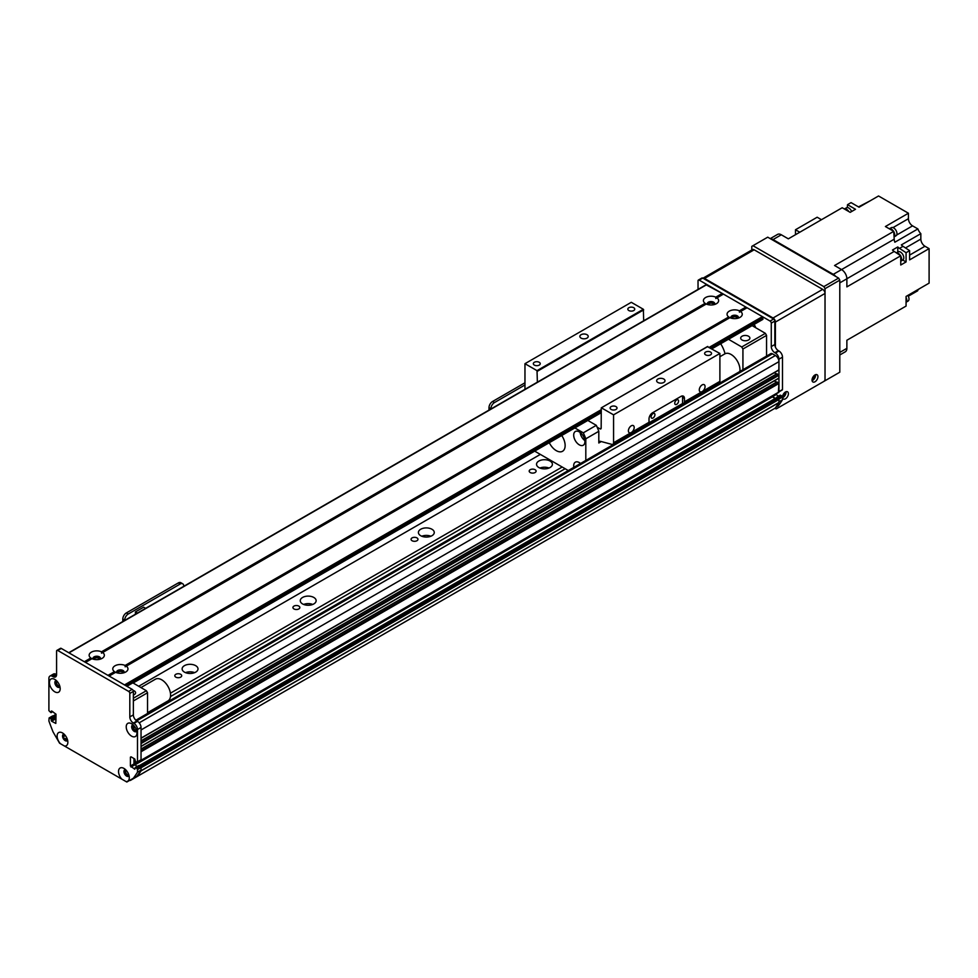 <?xml version="1.0" encoding="UTF-8"?>
<svg xmlns="http://www.w3.org/2000/svg" width="978" height="978" viewBox="0 0 978 978"><rect width="100%" height="100%" fill="white"/><g stroke="black" fill="none" stroke-linecap="round" stroke-linejoin="round"><path stroke-width="1.47" d="M194.622 672.644A7.934 4.584 0 0 0 185.514 672.644M195.673 665.663A7.934 4.584 180 0 1 198.008 668.903A7.934 4.584 180 0 1 190.062 673.475A7.934 4.584 180 0 1 182.128 668.903A7.934 4.584 180 0 1 187.03 664.661A7.934 4.584 180 0 1 195.673 665.663M312.752 604.441A7.934 4.584 0 0 0 303.645 604.441M313.816 597.46A7.934 4.584 180 0 1 316.139 600.7A7.934 4.584 180 0 1 308.204 605.272A7.934 4.584 180 0 1 300.258 600.7A7.934 4.584 180 0 1 305.16 596.458A7.934 4.584 180 0 1 313.816 597.46M430.882 536.237A7.934 4.584 0 0 0 421.775 536.237M431.946 529.257A7.934 4.584 180 0 1 434.269 532.497A7.934 4.584 180 0 1 426.335 537.069A7.934 4.584 180 0 1 418.401 532.497A7.934 4.584 180 0 1 423.291 528.254A7.934 4.584 180 0 1 431.946 529.257M549.025 468.046A7.934 4.584 0 0 0 539.905 468.046M550.076 461.054A7.934 4.584 180 0 1 552.399 464.293A7.934 4.584 180 0 1 544.465 468.865A7.934 4.584 180 0 1 536.531 464.293A7.934 4.584 180 0 1 541.421 460.051A7.934 4.584 180 0 1 550.076 461.054M129.426 780.517L137.299 776.41A233.889 135.037 -120 0 0 141.003 770.933L141.04 767.779L778.953 399.501L776.593 397.863M128.79 775.994L128.13 774.992A2.677 1.54 60 0 1 125.869 772.84A2.677 1.54 60 0 1 126.125 770.248A2.677 1.54 60 0 1 126.138 770.248M170.478 696.568L565.137 468.719M170.429 693.194L562.179 467.019M138.68 686.287L540.333 454.403M535.088 469.697A3.447 1.993 180 0 1 536.103 471.115A3.447 1.993 180 0 1 532.655 473.107A3.447 1.993 180 0 1 529.196 471.115A3.447 1.993 180 0 1 531.323 469.269A3.447 1.993 180 0 1 535.088 469.697M416.958 537.9A3.447 1.993 180 0 1 417.973 539.318A3.447 1.993 180 0 1 414.513 541.311A3.447 1.993 180 0 1 411.066 539.318A3.447 1.993 180 0 1 413.193 537.472A3.447 1.993 180 0 1 416.958 537.9M298.828 606.103A3.447 1.993 180 0 1 299.843 607.509A3.447 1.993 180 0 1 296.383 609.514A3.447 1.993 180 0 1 292.935 607.509A3.447 1.993 180 0 1 295.063 605.675A3.447 1.993 180 0 1 298.828 606.103M180.698 674.307A3.447 1.993 180 0 1 181.712 675.712A3.447 1.993 180 0 1 178.253 677.717A3.447 1.993 180 0 1 174.805 675.712A3.447 1.993 180 0 1 176.932 673.879A3.447 1.993 180 0 1 180.698 674.307M59.707 685.871A2.677 1.54 60 0 1 59.682 685.871A2.677 1.54 60 0 1 57.017 684.331A2.677 1.54 60 0 1 57.017 681.25A2.677 1.54 60 0 1 57.03 681.238M54.805 718.964L54.805 717.73L55.99 717.045M63.411 736.116L64.145 736.043A2.677 1.54 60 0 1 64.695 734.784A2.677 1.54 60 0 1 64.707 734.784M67.384 739.405A2.677 1.54 60 0 1 67.36 739.417A2.677 1.54 60 0 1 65.355 738.745L64.695 738.989M133.949 758.512L133.949 763.415M140.27 760.529L141.04 760.285L141.04 751.764L778.953 383.474L776.874 381.933A3.594 2.078 60 0 1 774.405 380.809M778.953 375.283L778.855 378.241L141.04 746.312L141.04 743.573L778.953 375.283L776.874 373.755A3.594 2.078 60 0 1 774.405 372.618M778.953 361.64L778.855 370.063L141.04 738.121L141.04 729.943L778.953 361.64A5.012 2.897 -120 0 0 775.407 355.503L772.461 353.804A3.337 1.932 -120 0 0 770.786 353.633L135.856 720.211M132.629 725.419L133.558 725.774A2.677 1.54 60 0 1 133.803 725.578A2.677 1.54 60 0 1 133.815 725.566M136.492 730.199A2.677 1.54 60 0 1 136.468 730.211A2.677 1.54 60 0 1 133.558 728.194L132.629 727.473M778.366 392.337L778.953 383.474M775.028 398.596L771.862 396.371M137.25 776.459L775.212 408.119A233.889 135.037 -120 0 0 778.916 402.63L778.953 399.501M772.522 409.684L134.622 777.975M768.207 412.178L130.294 780.481M742.033 339.989A4.597 2.653 180 0 1 740.688 338.119A4.597 2.653 180 0 1 745.285 335.466A4.597 2.653 180 0 1 749.881 338.119A4.597 2.653 180 0 1 747.045 340.564A4.597 2.653 180 0 1 742.033 339.989M731.947 318.339L731.947 318.339A2.714 1.565 180 0 1 734.649 316.774A2.714 1.565 180 0 1 737.363 318.339L737.363 318.339M708.316 304.708A2.714 1.565 180 0 1 708.316 304.696A2.714 1.565 180 0 1 711.03 303.131A2.714 1.565 180 0 1 713.732 304.696A2.714 1.565 180 0 1 713.732 304.708M720.676 343.743A20.88 12.054 60 0 1 725.04 353.755M742.925 369.721L742.925 349.024L741.74 346.982L728.451 339.244M752.082 325.613L765.371 333.339L766.556 335.381L766.556 356.078M766.556 335.381L742.925 349.024M765.371 333.339L741.74 346.982M752.082 325.662L728.451 339.305M60.416 743.683A7.604 4.389 60 0 1 57.115 736.043A7.604 4.389 60 0 1 62.482 732.938A7.604 4.389 60 0 1 67.861 742.253A7.604 4.389 60 0 1 64.548 746.067L59.572 743.194L53.032 731.862A233.889 135.037 -120 0 1 48.9 721.006L49.108 717.95L52.445 716.373M53.154 715.957L54.45 716.703L50.905 718.757L51.259 719.368L54.805 717.326L54.45 716.703M54.805 717.326L54.805 718.549L51.259 720.59L51.614 721.214L55.159 719.16L54.805 718.549M55.159 719.16L55.99 719.637M49.939 676.079L53.484 674.038A5.012 2.897 60 0 1 55.99 674.282L56.577 674.624A5.012 2.897 60 0 1 55.538 676.923A5.012 2.897 60 0 1 53.032 676.678L52.445 676.336A5.012 2.897 -120 0 0 49.939 676.079A5.012 2.897 -120 0 0 48.9 678.377L48.9 710.639L50.905 712.62L52.824 711.678M137.495 761.789L137.495 729.527A5.012 2.897 -120 0 0 133.949 723.39L133.363 723.048A5.012 2.897 60 0 1 129.817 716.911L129.817 693.451A1.675 0.966 -120 0 0 128.644 691.409L57.763 650.48A1.675 0.966 -120 0 0 56.92 650.394L60.465 648.353A1.675 0.966 60 0 1 61.308 648.438L132.189 689.356A1.675 0.966 60 0 1 133.363 691.409L133.363 714.869A5.012 2.897 -120 0 0 136.908 721.006L137.495 721.348A5.012 2.897 60 0 1 141.04 727.485L141.04 759.747L136.786 762.204L135.49 761.446L134.781 758.989L131.003 756.813M140.331 760.15L141.04 759.747M135.49 767.583L139.035 765.542L140.331 766.287L136.786 768.341L135.245 767.559L134.781 769.221L130.416 766.019L133.949 763.977L137.116 766.483M64.548 746.067L121.847 779.148A7.604 4.389 60 0 1 118.534 771.508A7.604 4.389 60 0 1 123.913 768.402A7.604 4.389 60 0 1 129.292 777.718A7.604 4.389 60 0 1 125.979 781.532L126.822 782.021L133.363 778.243A233.889 135.037 -120 0 0 137.495 772.155L137.495 769.564L141.04 767.522L140.331 766.287M141.04 767.522L141.04 770.114A233.889 135.037 60 0 1 136.908 776.202L133.363 778.243M125.208 769.625A3.753 2.176 -120 0 0 124.805 771.031A3.753 2.176 -120 0 0 126.174 774.515A3.753 2.176 -120 0 0 128.876 775.982M56.101 680.627A3.753 2.176 -120 0 0 55.697 682.021A3.753 2.176 -120 0 0 57.066 685.505A3.753 2.176 -120 0 0 59.768 686.972M132.886 724.955A3.753 2.176 -120 0 0 132.482 726.361A3.753 2.176 -120 0 0 133.852 729.845A3.753 2.176 -120 0 0 136.553 731.312M63.778 734.16A3.753 2.176 -120 0 0 63.374 735.566A3.753 2.176 -120 0 0 64.744 739.05A3.753 2.176 -120 0 0 67.445 740.517M136.786 768.341L137.495 769.564M130.416 766.019L130.416 757.155M56.92 650.394A1.675 0.966 -120 0 0 56.577 651.165L56.577 674.624L53.032 676.678M51.259 711.177L51.259 712.412L52.678 711.593L51.162 712.644M51.614 710.982L55.99 714.184L55.819 723.439L51.614 721.214M51.259 720.59L51.259 719.368M50.905 718.757L49.609 717.999M49.426 682.51A7.604 4.389 60 0 1 54.805 679.404A7.604 4.389 60 0 1 60.184 688.708A7.604 4.389 60 0 1 54.805 691.813A7.604 4.389 60 0 1 49.426 682.51M126.223 726.837A7.604 4.389 60 0 1 131.59 723.732A7.604 4.389 60 0 1 136.969 733.048A7.604 4.389 60 0 1 131.59 736.141A7.604 4.389 60 0 1 126.223 726.837M125.514 769.613A3.753 2.176 -120 0 0 124.756 769.784A3.753 2.176 -120 0 0 123.974 771.508A3.753 2.176 -120 0 0 125.612 775.297A3.753 2.176 -120 0 0 128.509 776.3A3.753 2.176 -120 0 0 129.047 775.725M125.979 781.532L121.847 779.148M56.406 680.602A3.753 2.176 -120 0 0 55.648 680.786A3.753 2.176 -120 0 0 54.866 682.51A3.753 2.176 -120 0 0 56.504 686.287A3.753 2.176 -120 0 0 59.401 687.289A3.753 2.176 -120 0 0 59.939 686.715M133.191 724.942A3.753 2.176 -120 0 0 132.433 725.114A3.753 2.176 -120 0 0 131.651 726.837A3.753 2.176 -120 0 0 133.289 730.615A3.753 2.176 -120 0 0 136.186 731.63A3.753 2.176 -120 0 0 136.724 731.055M64.083 734.148A3.753 2.176 -120 0 0 63.325 734.319A3.753 2.176 -120 0 0 62.543 736.043A3.753 2.176 -120 0 0 64.181 739.82A3.753 2.176 -120 0 0 67.079 740.835A3.753 2.176 -120 0 0 67.616 740.26M141.04 770.114L137.495 772.155M524.966 382.789L492.545 401.506A5.012 2.897 120 0 0 489 407.643L489 410.088M524.966 384.965L494.44 402.594L492.545 401.506M490.895 409L490.895 408.743A5.012 2.897 -60 0 1 494.44 402.594M94.035 659.355A2.714 1.565 180 0 1 94.035 659.343A2.714 1.565 180 0 1 94.829 658.243A2.714 1.565 180 0 1 97.776 657.901A2.714 1.565 180 0 1 99.45 659.343A2.714 1.565 180 0 1 99.45 659.355M117.666 672.998A2.714 1.565 180 0 1 117.666 672.986A2.714 1.565 180 0 1 118.46 671.886A2.714 1.565 180 0 1 121.406 671.544A2.714 1.565 180 0 1 123.081 672.986A2.714 1.565 180 0 1 123.081 672.998M133.069 682.986L146.358 690.725L147.544 692.766L147.544 713.463M133.106 690.407A4.597 2.653 180 0 1 135.6 692.766A4.597 2.653 180 0 1 133.363 695.04M133.069 683.047L601.164 412.74M146.358 690.725L133.363 698.219M147.544 692.766L133.363 700.957M115.587 672.338L114.438 671.641A7.604 4.389 180 0 1 115.001 665.798A7.604 4.389 180 0 1 125.123 665.468L125.16 666.813L126.309 666.152A7.604 4.389 180 0 1 125.746 671.996L125.746 671.996A7.604 4.389 180 0 1 115.624 672.326L109.145 676.055L124.499 684.93L601.164 409.721M123.9 672.778A3.753 2.176 0 0 0 124.133 672.033A3.753 2.176 0 0 0 120.367 669.869A3.753 2.176 0 0 0 116.614 672.033A3.753 2.176 0 0 0 116.847 672.778M124.035 672.509A3.753 2.176 0 0 0 120.367 670.822A3.753 2.176 0 0 0 116.7 672.509M728.72 316.982A7.604 4.389 180 0 1 729.282 311.138A7.604 4.389 180 0 1 739.405 310.821L739.441 312.165L740.59 311.493A7.604 4.389 180 0 1 740.028 317.349L740.028 317.349A7.604 4.389 180 0 1 729.906 317.667L728.72 316.982L125.123 665.468M738.182 318.131A3.753 2.176 0 0 0 738.414 317.385A3.753 2.176 0 0 0 734.649 315.209A3.753 2.176 0 0 0 730.896 317.385A3.753 2.176 0 0 0 731.128 318.131M738.317 317.862A3.753 2.176 0 0 0 734.649 316.163A3.753 2.176 0 0 0 730.994 317.862M706.25 304.048L705.101 303.351A7.604 4.389 180 0 1 705.651 297.495A7.604 4.389 180 0 1 715.786 297.178L715.81 298.522L716.96 297.862A7.604 4.389 180 0 1 716.409 303.706L716.409 303.706A7.604 4.389 180 0 1 706.275 304.024L102.678 652.509A7.604 4.389 180 0 1 102.115 658.365L102.115 658.365A7.604 4.389 180 0 1 91.993 658.683L85.526 662.412L107.971 675.37L114.438 671.641M714.551 304.488A3.753 2.176 0 0 0 714.784 303.742A3.753 2.176 0 0 0 711.03 301.566A3.753 2.176 0 0 0 707.265 303.742A3.753 2.176 0 0 0 707.497 304.488M714.698 304.219A3.753 2.176 0 0 0 711.03 302.52A3.753 2.176 0 0 0 707.363 304.219M91.956 658.695L90.807 657.998A7.604 4.389 180 0 1 91.37 652.155A7.604 4.389 180 0 1 101.492 651.825L101.529 653.182L102.678 652.509M100.269 659.148A3.753 2.176 0 0 0 100.502 658.39A3.753 2.176 0 0 0 96.749 656.226A3.753 2.176 0 0 0 92.983 658.39A3.753 2.176 0 0 0 93.216 659.148M100.416 658.866A3.753 2.176 0 0 0 96.749 657.179A3.753 2.176 0 0 0 93.081 658.866M739.405 310.821L745.872 307.08L746.471 308.107M740.59 311.493L747.058 307.764L762.412 316.627L762.412 319.354M126.309 666.152L729.869 317.691M715.786 297.178L722.253 293.437L722.84 294.464M706.299 284.916L722.253 293.437M90.807 657.998L84.34 661.739L68.986 652.864L706.898 284.574M101.492 651.825L705.101 303.351M716.96 297.862L723.427 294.121L745.872 307.08M817.938 376.652A4.181 2.408 -60 0 1 816.117 380.858A4.181 2.408 -60 0 1 812.901 381.97A4.181 2.408 -60 0 1 812.901 377.153A4.181 2.408 -60 0 1 817.07 374.733A4.181 2.408 -60 0 1 817.938 376.652M812.082 380.65A4.181 2.408 120 0 0 815.579 375.283A4.181 2.408 120 0 0 815.53 374.684M788.402 393.694A4.181 2.408 -60 0 1 786.581 397.899A4.181 2.408 -60 0 1 783.366 399.024A4.181 2.408 -60 0 1 783.366 394.195A4.181 2.408 -60 0 1 787.534 391.787A4.181 2.408 -60 0 1 788.402 393.694M782.547 397.704A4.181 2.408 120 0 0 786.043 392.337A4.181 2.408 120 0 0 785.994 391.738M754.148 249.793L822.669 289.354L773.048 317.997L704.527 278.437L754.148 249.793A3.337 1.932 -120 0 0 752.473 249.622L702.962 278.217M775.407 347.129L775.407 322.08L825.029 293.437A3.337 1.932 -120 0 0 822.669 289.354M825.029 293.437L825.029 379.378A1.675 0.966 -60 0 1 823.843 381.42L776.593 408.706A1.675 0.966 -60 0 1 775.762 408.792A1.675 0.966 -60 0 1 775.407 408.022L775.407 407.85M773.048 317.997A3.337 1.932 60 0 1 775.407 322.08M702.974 278.217A3.337 1.932 60 0 1 704.527 278.437M754.001 324.5A5.012 2.897 60 0 1 755.713 327.764M782.498 397.044L782.498 399.77L778.953 401.811L778.953 399.085L782.498 397.044L781.911 396.017L778.366 398.07L778.953 399.085M778.366 398.07L776.948 397.251L780.138 395.405M775.383 398.388L772.045 396.261M698.378 280.063L701.923 278.009A1.675 0.966 60 0 1 702.754 278.094L773.635 319.011A1.675 0.966 60 0 1 774.82 321.065L774.82 344.525A5.012 2.897 -120 0 0 778.366 350.662L778.953 351.004A5.012 2.897 60 0 1 782.498 357.141L782.498 389.537L778.953 391.579L778.953 359.183A5.012 2.897 -120 0 0 775.407 353.046L774.82 352.703A5.012 2.897 60 0 1 771.275 346.567L771.275 323.107A1.675 0.966 -120 0 0 770.089 321.065L699.221 280.136A1.675 0.966 -120 0 0 698.378 280.063A1.675 0.966 -120 0 0 698.035 280.82L698.035 289.402M775.591 394.22L778.574 396.139M780.493 395.198L781.911 396.017M782.498 399.77A233.889 135.037 60 0 1 778.366 405.858L775.75 407.361M147.544 712.693L167.984 700.896A12.531 7.237 -120 0 0 169.903 690.847A12.531 7.237 -120 0 0 161.712 679.808A12.531 7.237 -120 0 0 155.453 679.184L140.918 687.583M719.894 356.726L724.845 353.865A12.531 7.237 60 0 1 727.449 353.278A12.531 7.237 60 0 1 736.532 359.757A12.531 7.237 60 0 1 739.845 371.506M839.796 282.874L846.875 278.779A7.518 4.34 -120 0 0 841.569 269.573L833.293 274.341A7.518 4.34 60 0 1 835.725 276.432M833.293 274.341L773.048 239.561A7.518 4.34 60 0 0 770.615 238.84M846.153 210.025L845.09 209.402A4.927 2.848 60 0 1 845.628 209.671A4.927 2.848 60 0 1 846.153 210.025L850.188 212.348L855.505 209.28L847.523 204.671L851.068 202.617L859.051 207.226L878.537 195.979L908.428 213.228L908.428 218.693L892.987 227.605M770.261 238.632L777.559 234.414A7.518 4.34 -120 0 1 781.312 234.781L788.329 238.84L842.205 207.739L845.09 209.402M893.733 231.346L834.552 265.515L841.569 269.573L894.198 239.207A634.844 366.53 -120 0 0 893.733 231.346L885.396 226.529L908.428 213.228M848.757 211.517A4.927 2.848 -120 0 0 846.447 209.182A4.927 2.848 -120 0 0 844.148 208.864M846.875 278.779L846.875 286.884L900.75 255.784L900.75 259.109A4.927 2.848 60 0 1 900.75 260.344L900.75 265.001L906.068 261.933L906.068 252.715L909.613 250.661L909.613 259.879L929.1 248.632L929.1 283.143L906.068 296.444L906.068 306.077L846.875 340.246L888.415 316.261M900.75 255.784A634.844 366.53 -120 0 0 894.185 251.444A8.02 4.633 60 0 1 892.474 250.026L897.792 246.957L897.792 252.055M900.75 261.432A4.927 2.848 -120 0 0 900.75 256.114M900.432 255.564A4.927 2.848 -120 0 0 896.239 252.789M901.251 260.869L902.828 259.952A4.682 2.702 -120 0 0 902.828 254.549A4.682 2.702 -120 0 0 898.159 251.847L896.569 252.764M900.75 260.344L900.75 259.109M839.796 354.977L845.322 351.787A7.518 4.34 -120 0 0 846.875 348.339L846.875 340.246M902.731 260.014L906.068 261.933M909.613 250.661A634.844 366.53 -120 0 0 903.036 246.334A8.02 4.633 60 0 1 901.337 244.903L920.836 233.656A8.02 4.633 60 0 1 917.89 228.925L894.846 242.226A8.02 4.633 60 0 1 894.198 239.207M897.792 246.957A8.02 4.633 -120 0 0 899.491 248.375A634.844 366.53 60 0 1 906.068 252.715M896.679 235.026L912.56 225.857A5.844 3.374 60 0 1 908.428 218.693M858.488 206.908L870.273 200.747M912.56 225.857L917.89 228.925M920.836 233.656L920.836 239.084L905.494 247.935M929.1 248.632L924.968 246.248A5.844 3.374 60 0 1 920.836 239.084M920.237 288.253L908.159 295.918M908.305 296.212L917.621 290.833A8.02 4.633 60 0 1 917.89 290.307M897.278 311.151L893.733 313.192M906.068 302.483A4.927 2.848 -120 0 0 906.068 297.483M906.447 302.006L908.036 301.09A4.682 2.702 -120 0 0 907.865 295.405M799.796 232.226L795.493 229.744L795.493 234.708M795.493 229.744L817.168 217.226L821.471 219.708M847.315 207.581A634.844 366.53 60 0 1 847.523 204.671M894.002 235.771A5.012 2.897 -120 0 0 893.953 234.842M894.088 237.116A4.927 2.848 -120 0 0 893.745 231.664M893.464 231.187A4.927 2.848 -120 0 0 889.124 228.693M894.405 236.7L895.995 235.784A4.682 2.702 -120 0 0 895.995 230.38A4.682 2.702 -120 0 0 891.313 227.678L889.735 228.595M851.642 211.505A4.682 2.702 -120 0 0 846.471 207.801L844.894 208.717M784.931 392.349A2.714 1.565 -60 0 1 785.004 392.936A2.714 1.565 -60 0 1 782.547 396.469M814.454 375.307A2.714 1.565 -60 0 1 814.54 375.882A2.714 1.565 -60 0 1 812.082 379.427M823.843 381.42L825.029 380.735L825.029 288.669L839.796 280.136L838.611 278.094L823.843 286.615L825.029 288.669M751.789 250.026L751.789 246.383L752.962 245.698L823.843 286.615M752.962 245.698L767.73 237.177L838.611 278.094M839.796 280.136L839.796 372.215L825.029 380.735M702.167 384.892A4.108 2.372 -60 0 1 704.221 384.684A4.108 2.372 -60 0 1 704.221 389.427A4.108 2.372 -60 0 1 700.114 391.799A4.108 2.372 -60 0 1 699.49 388.51A4.108 2.372 -60 0 1 702.167 384.892M631.287 425.809A4.108 2.372 -60 0 1 633.341 425.601A4.108 2.372 -60 0 1 633.341 430.344A4.108 2.372 -60 0 1 629.233 432.716A4.108 2.372 -60 0 1 628.61 429.428A4.108 2.372 -60 0 1 631.287 425.809M682.558 403.425L682.558 397.386L684.453 398.474A5.012 2.897 120 0 0 683.414 396.176A5.012 2.897 120 0 0 680.908 396.432L652.558 412.789A5.012 2.897 120 0 0 649.013 418.939L649.013 422.3L613.573 442.753L613.573 414.843L719.894 353.461L719.894 381.371A3.337 1.932 60 0 1 719.197 382.899L683.756 403.364A3.337 1.932 60 0 1 682.693 403.462L648.964 422.826M682.558 397.386A5.012 2.897 120 0 0 682.277 395.956M676.654 404.366A2.714 1.565 120 0 0 678.426 401.982A2.714 1.565 120 0 0 678.011 399.806A2.714 1.565 120 0 0 675.297 401.371A2.714 1.565 120 0 0 675.297 404.501A2.714 1.565 120 0 0 676.654 404.366M653.023 418.009A2.714 1.565 120 0 0 654.795 415.626A2.714 1.565 120 0 0 654.38 413.449A2.714 1.565 120 0 0 651.666 415.014A2.714 1.565 120 0 0 651.666 418.144A2.714 1.565 120 0 0 653.023 418.009M587.827 420.442L596.299 425.332A47.616 27.494 60 0 1 598.805 431.298L598.805 442.985A3.337 1.932 60 0 1 599.49 441.457A3.337 1.932 60 0 1 600.553 441.359L611.825 444.379A3.337 1.932 -120 0 0 612.876 444.281L648.316 423.829A3.337 1.932 -120 0 0 649.013 422.3M684.453 398.474L684.453 401.836A3.337 1.932 60 0 1 683.756 403.364M612.876 444.281A3.337 1.932 -120 0 0 613.573 442.753M643.695 320.784L643.341 309.268L631.287 302.312L524.966 363.694L524.966 389.33M707.485 346.701L719.894 353.461M707.84 346.505L601.274 407.863L601.164 428.144A1.675 0.966 60 0 1 600.822 428.902A1.675 0.966 60 0 1 599.991 428.829L597.13 427.178M613.573 414.843L601.519 407.887M663.781 382.447A4.181 2.408 180 0 1 659.221 382.973A4.181 2.408 180 0 1 656.641 380.735A4.181 2.408 180 0 1 660.822 378.327A4.181 2.408 180 0 1 665.003 380.735A4.181 2.408 180 0 1 663.781 382.447M616.018 409.427A3.447 1.993 180 0 1 612.252 409.868A3.447 1.993 180 0 1 610.113 408.022A3.447 1.993 180 0 1 613.573 406.029A3.447 1.993 180 0 1 617.02 408.022A3.447 1.993 180 0 1 616.018 409.427M710.517 354.867A3.447 1.993 180 0 1 706.752 355.295A3.447 1.993 180 0 1 704.625 353.461A3.447 1.993 180 0 1 708.072 351.469A3.447 1.993 180 0 1 711.532 353.461A3.447 1.993 180 0 1 710.517 354.867M537.374 382.166L537.02 370.65L524.966 363.694M539.22 365.1A3.447 1.993 180 0 1 535.467 365.527A3.447 1.993 180 0 1 533.328 363.694A3.447 1.993 180 0 1 536.788 361.701A3.447 1.993 180 0 1 540.235 363.694A3.447 1.993 180 0 1 539.22 365.1M633.732 310.539A3.447 1.993 180 0 1 629.966 310.967A3.447 1.993 180 0 1 627.839 309.121A3.447 1.993 180 0 1 631.287 307.129A3.447 1.993 180 0 1 634.746 309.121A3.447 1.993 180 0 1 633.732 310.539M586.996 338.119A4.181 2.408 180 0 1 582.436 338.632A4.181 2.408 180 0 1 579.856 336.408A4.181 2.408 180 0 1 584.037 333.999A4.181 2.408 180 0 1 588.218 336.408A4.181 2.408 180 0 1 586.996 338.119M643.341 309.268L537.02 370.65M573.829 467.35A7.934 4.584 60 0 1 575.333 462.178A7.934 4.584 60 0 1 579.294 462.57A7.934 4.584 60 0 1 580.553 463.462M580.125 432.435A7.934 4.584 -120 0 0 584.844 440.613M579.294 431.885A7.934 4.584 60 0 1 584.477 438.877A7.934 4.584 60 0 1 583.267 445.234A7.934 4.584 60 0 1 575.333 440.65A7.934 4.584 60 0 1 575.333 431.494A7.934 4.584 60 0 1 579.294 431.885M561.727 435.503A12.531 7.237 60 0 1 562.546 451.274A12.531 7.237 60 0 1 549.294 442.679M598.805 431.298L585.81 438.804A47.616 27.494 -120 0 0 583.304 432.826L596.299 425.332M583.304 432.826L574.832 427.936M585.81 460.43L585.81 438.804M534.66 451.127L568.291 470.54M178.314 582.925L180.209 584.013A5.012 2.897 -60 0 1 182.715 583.768L180.82 582.68A5.012 2.897 120 0 0 178.314 582.925L126.333 612.937A5.012 2.897 120 0 0 122.788 619.074L122.788 621.519M182.715 583.768A5.012 2.897 -60 0 1 183.742 586.066L183.742 586.323M180.209 584.013L128.228 614.025L126.333 612.937M124.683 620.431L124.683 620.162A5.012 2.897 -60 0 1 128.228 614.025M145.636 608.328L143.644 607.179L135.429 611.91L135.429 614.221M135.429 611.91L137.433 613.072M65.245 735.407L64.145 736.043M66.797 737.925L65.355 738.745M772.217 396.97L134.658 765.065M140.808 760.701L134.133 764.551M136.431 761.996L133.949 763.427M135.783 761.617L133.949 762.681M135.245 761.19L133.949 761.935M778.953 391.995L141.04 760.285M778.598 382.85L141.04 750.945M777.082 381.982L141.04 749.197M776.874 381.933L141.04 749.026M778.953 378.009L141.04 746.312M778.598 374.672L141.04 742.767M777.082 373.792L141.04 741.006M776.874 373.755L141.04 740.847M778.953 369.831L141.04 738.121M775.407 355.503L139.194 722.828M55.99 718.28L54.915 718.903M55.99 716.226L54.707 716.972M55.99 714.588L53.387 716.092M65.281 735.456L64.132 736.116M134.438 726.312L132.605 727.375M134.866 726.911L133.265 727.84M135.123 727.29L133.558 728.194M772.461 353.804L136.675 720.859M776.948 397.655L139.389 765.75M778.366 398.474L140.698 766.63M778.953 402.459L141.04 770.762M778.916 402.63L141.003 770.933M775.212 408.119L137.299 776.41M141.04 727.485L137.495 729.527M134.548 764.992L131.003 767.045M55.99 674.282L52.445 676.336M61.308 648.438L57.763 650.48M132.189 689.356L128.644 691.409M133.363 691.409L129.817 693.451M133.363 714.869L129.817 716.911M136.908 721.006L133.363 723.048M137.495 721.348L133.949 723.39M489 407.643L490.895 408.743M126.871 686.287L601.164 412.459M711.617 348.681L763.011 319.011M125.685 685.602L601.164 411.09M710.444 347.997L763.011 317.654M709.258 347.324L762.412 316.627M782.498 357.141L778.953 359.183M775.407 353.046L778.953 351.004M774.82 352.703L778.366 350.662M771.275 346.567L774.82 344.525M771.275 323.107L774.82 321.065M770.089 321.065L773.635 319.011M699.221 280.136L702.754 278.094M772.461 396.701L776.006 394.66M781.312 234.781L773.048 239.561M846.875 348.339L839.796 352.435M899.491 248.375L903.036 246.334M894.185 251.444L846.875 278.754M924.968 246.248L909.613 255.111M719.894 381.371L684.453 401.836M601.274 441.555L598.805 442.985M643.695 309.879L537.374 371.261M601.164 428.144L599.991 428.829M122.788 619.074L124.683 620.162M778.781 392.374L140.869 760.676M778.855 378.241L141.04 746.483M778.855 370.063L141.04 738.292M55.99 714.307L53.142 715.957M65.33 735.529L64.035 736.275M134.353 726.202L132.568 727.229M776.691 397.63L139.243 765.664M49.108 717.95L52.653 715.908M137.287 762.253L140.832 760.199M135.245 767.559L138.778 765.517M68.741 652.729L706.471 284.537M711.862 348.828L762.828 319.403M774.918 408.303L775.762 408.792M782.327 389.916L778.953 391.872M780.236 395.173L776.691 397.227M707.583 346.481L601.274 407.863"/></g></svg>
